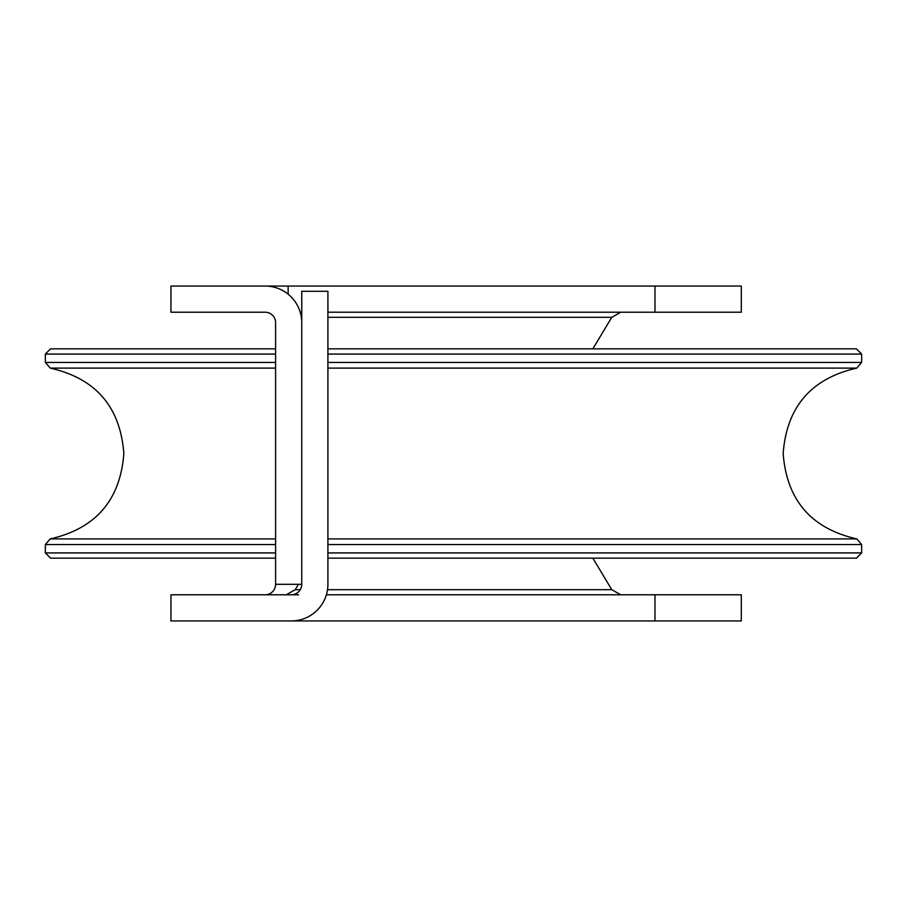 <?xml version="1.0" encoding="UTF-8"?>
<svg xmlns="http://www.w3.org/2000/svg" width="907" height="907" viewBox="0 0 907 907"><rect width="100%" height="100%" fill="white"/><g stroke="black" fill="none" stroke-linecap="round" stroke-linejoin="round"><path stroke-width="1.36" d="M327.915 538.894L856.764 538.894C811.209 528.554 786.675 500.086 783.16 453.5C786.675 406.914 811.209 378.446 856.764 368.106L327.915 368.106M275.592 368.106L50.236 368.106C95.791 378.446 120.325 406.914 123.84 453.5C120.325 500.086 95.791 528.554 50.236 538.894L275.592 538.894M856.764 538.894L861.65 544.563L327.915 544.563M275.592 544.563L45.35 544.563L45.35 552.919L275.592 552.919M50.236 368.106L45.35 362.437L275.592 362.437M327.915 362.437L861.65 362.437L861.65 354.081L327.915 354.081M327.915 552.919L861.65 552.919L856.412 558.156L327.915 558.156M275.592 558.156L50.588 558.156L45.35 552.919M275.592 354.081L45.35 354.081L50.588 348.844L275.592 348.844M327.915 348.844L856.412 348.844L861.65 354.081M291.283 594.788L170.935 594.788L170.935 620.944L291.283 620.944A36.631 36.631 0 0 0 327.915 584.312L327.915 291.283L301.748 291.283L301.748 584.312A10.465 10.465 0 0 1 291.283 594.788M275.592 594.788L298.607 594.788M654.979 594.788L741.302 594.788L741.302 620.944L654.979 620.944L654.979 594.788L326.384 594.788M654.979 620.944L275.592 620.944M265.127 594.788A10.465 10.465 0 0 0 275.592 584.312L301.748 584.312L301.748 322.688A36.631 36.631 0 0 0 265.127 286.056L741.302 286.056L741.302 312.212L654.979 312.212L654.979 286.056M265.127 286.056L170.935 286.056L170.935 312.212L265.127 312.212A10.465 10.465 0 0 1 275.592 322.688L275.592 584.312M300.228 312.212L301.748 312.212M327.915 312.212L654.979 312.212M741.302 312.212L741.302 286.056M592.849 558.156L611.783 589.697L327.518 589.697M300.262 589.697L295.217 589.697L286.249 594.788M298.607 620.207L298.607 620.944M327.915 317.303L611.783 317.303L620.751 312.212M288.143 286.056L288.143 294.185M50.236 538.894L45.35 544.563M45.35 354.081L45.35 362.437M861.65 544.563L861.65 552.919M856.764 368.106L861.65 362.437M298.448 584.312L295.217 589.697M611.783 589.697L620.751 594.788M592.849 348.844L611.783 317.303"/></g></svg>
